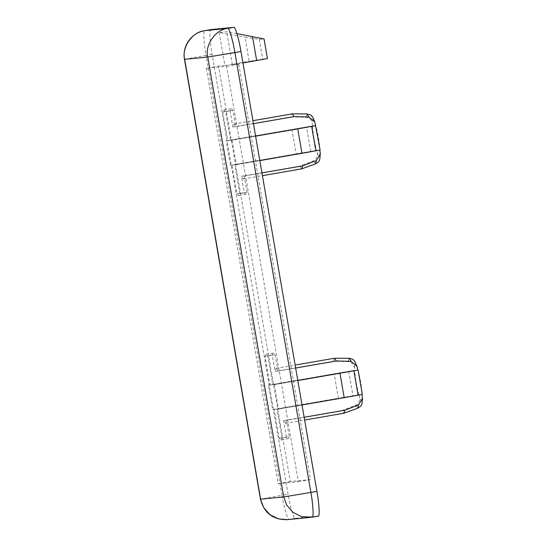 <?xml version="1.0" encoding="UTF-8"?>
<svg xmlns="http://www.w3.org/2000/svg" width="547" height="547" viewBox="0 0 547 547"><rect width="100%" height="100%" fill="white"/><g stroke="black" fill="none" stroke-linecap="round" stroke-linejoin="round"><path stroke-width="0.41" stroke-dasharray="2.73 2.05" d="M184.654 59.315L206.028 55.384C203.812 43.302 203.081 29.709 204.694 30.659M210.766 29.606C209.145 28.656 209.877 42.249 212.099 54.324L288.078 494.194C290.033 506.296 293.944 519.582 295.182 518.351L318.286 516.094M295.182 518.351L289.117 519.404C287.879 520.635 283.968 507.356 282.006 495.247L260.632 499.185M297.794 380.445L272.83 384.787L267.859 356.022L266.068 354.388L264.974 356.302L269.938 385.067L268.474 385.211L272.693 409.648L274.163 409.505L279.127 438.27L280.926 439.904L282.02 437.983L289.301 436.718L286.471 420.363L304.153 417.293M279.127 438.27L286.409 437.005L288.207 438.639L289.301 436.718M286.409 437.005L283.585 420.65L285.555 423.364L286.471 420.363M267.859 356.022L275.141 354.757L273.343 353.123L272.256 355.037L275.079 371.392L333.465 361.246L348.213 361.629C351.762 362.23 353.854 364.37 354.483 368.049L354.873 370.305L334.142 373.799L338.361 398.237L359.099 394.743L359.488 397.006C360.124 400.684 358.873 403.399 355.735 405.163L341.971 410.503L343.94 413.224M264.974 356.302L272.256 355.037M275.141 354.757L277.965 371.112L275.996 368.391L275.079 371.392M274.163 409.505L359.099 394.743M272.693 409.648L338.361 398.237M361.991 394.51L277.049 409.224L278.519 409.081L274.293 384.644L272.83 384.787M282.02 437.983L277.049 409.224M274.293 384.644L297.807 380.555M269.938 385.067L354.873 370.305M334.388 358.244L333.465 361.246M283.585 420.65L341.971 410.503M268.474 385.211L334.142 373.799M277.965 371.112L295.647 368.035M302.033 404.992L278.519 409.081M267.442 58.584L249.158 61.285L244.994 37.189L259.34 39.384L264.044 38.905M236.94 33.634L226.697 31.781L219.19 32.512L244.994 37.189M222.766 111.93L227.73 140.695L226.267 140.839L230.485 165.276L231.949 165.132L236.919 193.898L238.718 195.532L239.805 193.617L234.841 164.852L236.304 164.709L232.085 140.271L230.615 140.415L225.651 111.65L223.853 110.015L222.766 111.93L230.041 110.665L231.135 108.75L232.933 110.385L235.757 126.74L253.439 123.67M225.651 111.65L232.933 110.385M230.041 110.665L232.865 127.02L233.788 124.019L235.757 126.74M236.919 193.898L244.201 192.633L241.377 176.278L299.763 166.131L313.52 160.791C316.658 159.027 317.91 156.312 317.274 152.634L316.884 150.37L296.153 153.864L291.934 129.427L312.665 125.933L312.275 123.677C311.64 119.998 309.547 117.858 306.005 117.263L291.257 116.873L292.173 113.872M239.805 193.617L247.087 192.346L245.993 194.267L244.201 192.633M247.087 192.346L244.263 175.997L243.34 178.999L241.377 176.278M206.404 68.231L278.163 483.664L298.375 481.688L226.615 66.255L206.404 68.231L218.54 66.119L290.293 481.551L310.511 479.575L238.752 64.149L232.4 64.765L226.697 31.781M226.267 140.839L291.934 129.427M227.73 140.695L312.665 125.933M255.579 136.073L230.615 140.415M320.104 150.063L234.841 164.852M236.304 164.709L259.818 160.62M231.949 165.132L316.884 150.37M301.732 168.852L299.763 166.131M232.865 127.02L291.257 116.873M230.485 165.276L296.153 153.864M244.263 175.997L261.945 172.92M255.599 136.182L232.085 140.271M219.19 32.512L224.892 65.503L249.158 61.285M232.4 64.765L242.95 62.932M224.892 65.503L218.54 66.119M238.752 64.149L226.615 66.255M310.511 479.575L298.375 481.688M290.293 481.551L278.163 483.664M212.099 54.324L206.028 55.384L282.006 495.247L288.078 494.194M289.117 519.404L312.269 517.141M358.832 394.77C356.733 386.695 355.324 378.545 354.606 370.333M348.733 371.29L352.952 395.727M362.374 396.719C362.422 402.66 361.458 402.756 359.488 397.006M355.735 405.163L357.813 408.199M358.032 369.998C360.131 378.08 361.533 386.223 362.251 394.435M354.483 368.049C354.435 362.107 355.4 362.011 357.376 367.769M349.143 358.292L348.213 361.629M267.353 58.584L263.962 38.933M259.34 39.384L262.738 59.035M310.744 151.355L306.525 126.918M312.399 125.96C313.116 134.172 314.518 142.323 316.617 150.398M306.005 117.263L306.929 113.92M315.161 123.396C313.192 117.639 312.228 117.735 312.275 123.677M320.043 150.063C319.325 141.851 317.916 133.707 315.817 125.625M315.605 163.826L313.52 160.791M317.274 152.634C319.25 158.384 320.214 158.288 320.166 152.346M280.926 439.904L288.207 438.639M266.068 354.388L273.343 353.123M285.555 423.364L304.631 420.055M275.996 368.391L295.134 365.068M223.853 110.015L231.135 108.75M238.718 195.532L245.993 194.267M233.788 124.019L252.926 120.696M243.34 178.999L262.423 175.683"/><path stroke-width="0.82" d="M289.117 519.404L287.305 519.65C273.11 519.896 264.167 513.079 260.461 499.185L263.627 507.445L269.869 514.597L278.402 518.877L287.305 519.65L310.409 517.394L318.286 516.094C319.899 517.045 319.168 503.452 316.952 491.377L310.887 492.43C313.103 504.505 313.834 518.098 312.221 517.147L301.506 516.621L292.973 512.341L286.731 505.189L283.729 496.929L310.887 492.43L234.909 52.56L207.751 57.059C204.578 45.155 215.6 29.401 227.798 28.403C229.036 27.172 232.947 40.457 234.909 52.56L240.974 51.507C239.012 39.405 235.101 26.119 233.863 27.35L210.711 29.613M204.646 30.673L204.674 30.666C192.503 31.658 181.474 47.411 184.654 59.315L184.476 59.322C181.973 46.057 191.553 32.697 204.674 30.666L210.766 29.606M318.286 516.094L312.241 517.147M316.952 491.377L240.974 51.507M304.153 417.293L344.863 410.223L358.62 404.883L362.511 398.243L361.984 394.462M304.631 420.055L343.94 413.224L344.863 410.223M362.251 394.435L344.186 397.669L339.96 373.232L358.032 369.998L297.794 380.445M297.807 380.555L339.96 373.232M357.765 370.025L357.006 366.319L351.099 361.348L336.35 360.965L334.449 358.237L295.134 365.068M295.647 368.035L336.35 360.965M344.186 397.669L302.033 404.992M242.95 62.932L267.353 58.584M263.962 38.933L236.94 33.634M253.439 123.67L294.142 116.593L308.891 116.976L314.792 121.947L315.551 125.653L255.579 136.073M252.926 120.696L292.242 113.865L294.142 116.593M315.551 125.653L320.111 150.063M315.817 125.625L297.753 128.86L301.971 153.297L320.043 150.063M259.818 160.62L301.971 153.297M319.776 150.09L320.303 153.871L316.412 160.51L302.648 165.85L301.794 168.832L262.423 175.683M261.945 172.92L302.648 165.85M297.753 128.86L255.599 136.182M233.863 27.35L227.798 28.403L204.694 30.659L210.739 29.613M207.751 57.059L283.729 496.929L260.632 499.185L184.654 59.315L207.751 57.059M362.524 398.243L362.011 403.577C361.519 404.336 362.176 405.71 357.813 408.199L358.62 404.883M358.1 395.221L353.875 370.784M351.099 361.348L349.143 358.292L334.449 358.237M252.502 36.458L256.666 60.553M314.798 121.947C313.11 117.708 312.057 115.697 311.64 115.923C311.893 115.485 310.327 114.822 306.929 113.92L308.891 116.976M311.667 126.412L315.886 150.849M316.412 160.51L315.605 163.826L301.794 168.832M260.461 499.185L184.476 59.322M357.813 408.199L344.001 413.204M362.319 394.435L358.1 369.998M357.013 366.312L354.675 361.259C353.964 360.678 353.977 359.112 349.143 358.292M267.442 58.584L264.044 38.905M306.929 113.92L292.242 113.865M320.31 153.871L319.797 159.204C319.311 159.963 319.968 161.338 315.605 163.826"/></g></svg>
